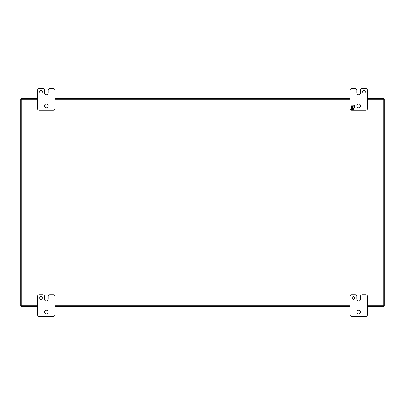 <?xml version="1.0" encoding="UTF-8"?>
<svg xmlns="http://www.w3.org/2000/svg" width="405" height="405" viewBox="0 0 405 405"><rect width="100%" height="100%" fill="white"/><g stroke="black" fill="none" stroke-linecap="round" stroke-linejoin="round"><path stroke-width="0.61" d="M48.18 90.219A1.625 1.625 0 0 1 49.805 88.594L53.338 88.594A1.625 1.625 0 0 1 54.964 90.219L54.964 108.661A1.625 1.625 0 0 1 53.338 110.292L39.234 110.292A1.625 1.625 0 0 1 37.609 108.661L37.609 90.219A1.625 1.625 0 0 1 39.234 88.594L42.763 88.594A1.625 1.625 0 0 1 44.388 90.219L44.388 92.932A1.893 1.893 0 0 0 46.281 94.826L46.286 94.826A1.893 1.893 0 0 0 48.18 92.932L48.18 90.219M42.353 91.849A1.357 1.357 0 0 0 40.318 90.674A1.357 1.357 0 0 0 40.318 93.023A1.357 1.357 0 0 0 42.353 91.849M48.185 105.953A1.898 1.898 0 0 0 45.335 104.308A1.898 1.898 0 0 0 45.335 107.593A1.898 1.898 0 0 0 48.185 105.953M48.18 296.339A1.625 1.625 0 0 1 49.805 294.708L53.338 294.708A1.625 1.625 0 0 1 54.964 296.339L54.964 314.781A1.625 1.625 0 0 1 53.338 316.406L39.234 316.406A1.625 1.625 0 0 1 37.609 314.781L37.609 296.339A1.625 1.625 0 0 1 39.234 294.708L42.763 294.708A1.625 1.625 0 0 1 44.388 296.339L44.388 299.047A1.893 1.893 0 0 0 46.281 300.94L46.286 300.94A1.893 1.893 0 0 0 48.18 299.047L48.18 296.339M42.353 297.964A1.357 1.357 0 0 0 40.318 296.789A1.357 1.357 0 0 0 40.318 299.138A1.357 1.357 0 0 0 42.353 297.964M48.185 312.068A1.898 1.898 0 0 0 45.335 310.422A1.898 1.898 0 0 0 45.335 313.713A1.898 1.898 0 0 0 48.185 312.068M360.607 296.339A1.625 1.625 0 0 1 362.232 294.708L365.766 294.708A1.625 1.625 0 0 1 367.391 296.339L367.391 314.781A1.625 1.625 0 0 1 365.766 316.406L351.661 316.406A1.625 1.625 0 0 1 350.036 314.781L350.036 296.339A1.625 1.625 0 0 1 351.661 294.708L355.19 294.708A1.625 1.625 0 0 1 356.82 296.339L356.82 299.047A1.893 1.893 0 0 0 358.708 300.94A1.893 1.893 0 0 0 360.607 299.047L360.607 296.339M354.78 297.964A1.357 1.357 0 0 0 352.75 296.789A1.357 1.357 0 0 0 352.75 299.138A1.357 1.357 0 0 0 354.78 297.964M360.612 312.068A1.898 1.898 0 0 0 357.767 310.422A1.898 1.898 0 0 0 357.767 313.713A1.898 1.898 0 0 0 360.612 312.068M384.122 306.641L383.813 305.704L384.75 306.018L384.75 98.982L383.813 99.296L384.122 98.359L367.391 98.359L384.122 98.359L384.122 98.982L384.75 98.982L384.75 306.018L384.127 306.018L384.122 306.641L367.391 306.641L384.122 306.641M37.609 99.296L21.187 99.296L20.25 98.982L20.873 98.982L20.878 98.359L37.609 98.359L20.878 98.359L21.187 99.296L21.187 305.704L20.878 306.641L37.609 306.641L20.878 306.641L20.878 306.018L20.25 306.018L21.187 305.704L20.878 306.018L21.187 305.704L37.609 305.704M54.964 306.641L350.036 306.641L54.964 306.641M20.25 98.982L20.25 306.018L20.25 98.982M350.036 98.359L54.964 98.359L350.036 98.359M384.122 306.018L383.813 305.704L384.127 306.018M367.391 305.704L383.813 305.704L383.813 99.296L384.122 98.982L383.813 99.296L367.391 99.296M355.195 88.594L351.661 88.594A1.625 1.625 0 0 0 350.036 90.219L350.036 108.661A1.625 1.625 0 0 0 351.661 110.292L365.766 110.292A1.625 1.625 0 0 0 367.391 108.661L367.391 90.219A1.625 1.625 0 0 0 365.766 88.594L362.237 88.594A1.625 1.625 0 0 0 360.612 90.219L360.612 92.932A1.893 1.893 0 0 1 358.719 94.826L358.714 94.826A1.893 1.893 0 0 1 356.82 92.932L356.82 90.219A1.625 1.625 0 0 0 355.195 88.594M362.647 91.849A1.357 1.357 0 0 1 364.682 90.674A1.357 1.357 0 0 1 364.682 93.023A1.357 1.357 0 0 1 362.647 91.849M356.815 105.953A1.898 1.898 0 0 1 359.665 104.308A1.898 1.898 0 0 1 359.665 107.593A1.898 1.898 0 0 1 356.815 105.953M352.456 108.808L352.067 109.482L351.12 109.482L351.12 107.639L351.682 107.639L351.682 108.56L352.532 108.56L352.532 107.639L353.054 107.639L353.054 108.56L353.904 108.56L353.904 107.639L354.466 107.639L353.403 109.482L352.456 109.482L352.456 108.808M352.532 105.877L351.682 105.877L351.682 106.793L351.12 106.793L352.183 104.956L353.13 104.956L353.13 105.629L353.519 104.956L354.466 104.956L354.466 106.793L353.904 106.793L353.904 105.877L353.054 105.877L353.054 106.793L352.532 106.793L352.532 105.877M54.964 305.704L350.036 305.704M350.036 99.296L54.964 99.296"/></g></svg>
